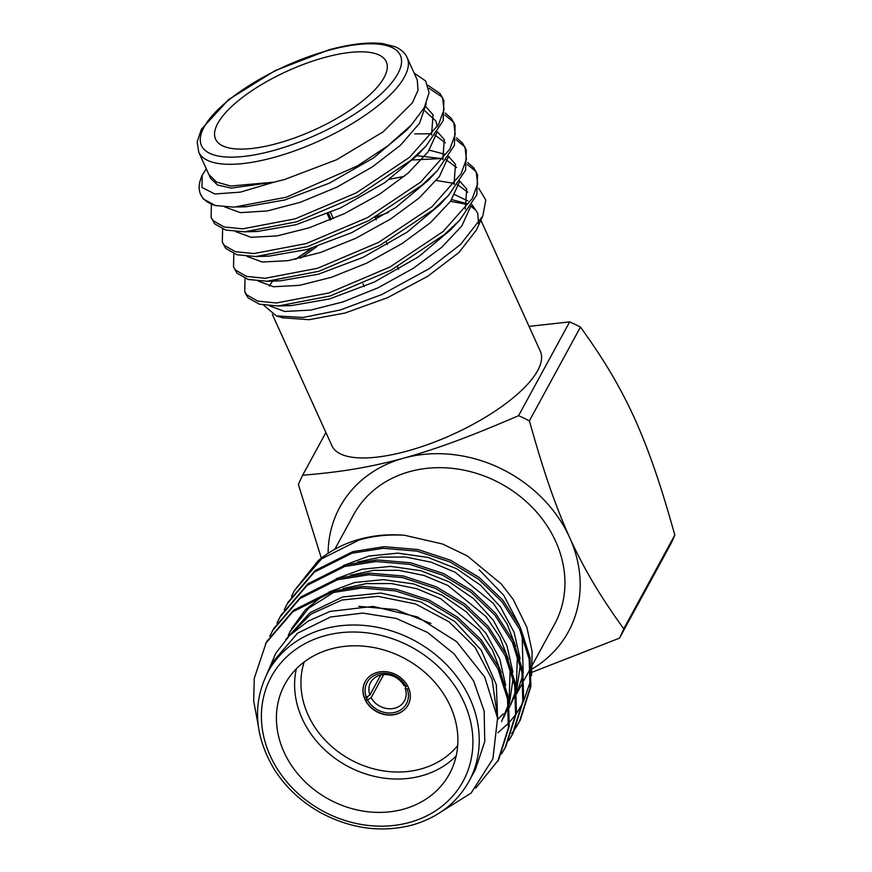 <?xml version="1.0" encoding="UTF-8"?>
<svg xmlns="http://www.w3.org/2000/svg" width="872" height="872" viewBox="0 0 872 872"><rect width="100%" height="100%" fill="white"/><g stroke="black" fill="none" stroke-linecap="round" stroke-linejoin="round"><path stroke-width="1.31" d="M405.186 688.313L407.18 688.967A22.389 19.097 28.6 0 1 395.441 712.239A22.389 19.097 28.6 0 1 367.548 699.9L371.112 697.709A19.26 16.437 -151.4 0 0 395.005 708.129A19.26 16.437 -151.4 0 0 404.455 700.881A19.26 16.437 -151.4 0 0 405.186 688.313L406.33 686.21M383.702 674.59L371.112 697.709M407.606 685.85L405.971 686.308L403.976 685.643A19.26 16.437 -151.4 0 0 380.072 675.211A19.26 16.437 -151.4 0 0 370.622 682.46A19.26 16.437 -151.4 0 0 369.902 695.038L380.802 675.026M367.984 696.216L365.695 700.412A24.471 20.873 -151.4 0 0 396.248 714.015A24.471 20.873 -151.4 0 0 408.183 704.925M377.151 672.432A24.471 20.873 -151.4 0 0 365.15 681.632A24.471 20.873 -151.4 0 0 369.684 706.342A24.471 20.873 -151.4 0 0 396.117 714.255A24.471 20.873 -151.4 0 0 408.118 705.045A24.471 20.873 -151.4 0 0 403.583 680.334A24.471 20.873 -151.4 0 0 377.151 672.432M365.215 681.523A24.471 20.873 -151.4 0 0 364.485 697.742L366.338 697.229A22.389 19.097 28.6 0 1 378.088 673.969A22.389 19.097 28.6 0 1 405.971 686.308M456.176 755.948A93.707 79.962 28.6 0 1 421.667 775.808A93.707 79.962 28.6 0 1 328.482 753.157A93.707 79.962 28.6 0 1 296.317 668.868M304.197 661.968A88.497 75.515 -151.4 0 0 330.248 745.2A88.497 75.515 -151.4 0 0 420.947 768.984A88.497 75.515 -151.4 0 0 457.702 745.571M330.826 649.008A93.707 79.962 -151.4 0 0 284.861 684.269A93.707 79.962 -151.4 0 0 302.246 778.892A93.707 79.962 -151.4 0 0 403.485 809.183A93.707 79.962 -151.4 0 0 449.451 773.922A93.707 79.962 -151.4 0 0 432.065 679.299A93.707 79.962 -151.4 0 0 330.826 649.008M468.929 781.443L475.425 769.518L484.767 741.516L484.156 711.094L473.66 680.999L454.203 653.967L427.563 632.462L396.161 618.412L362.828 613.081L330.597 616.973L297.526 633.225L274.484 660.028L267.976 671.985A114.417 97.631 28.6 0 1 324.101 628.93A114.417 97.631 28.6 0 1 447.707 665.903A114.417 97.631 28.6 0 1 468.929 781.443C456.797 803.068 437.886 817.62 412.183 825.065C381.478 832.945 350.969 828.825 320.634 812.704C301.418 801.946 286.07 787.688 274.604 769.932C254.319 736.044 252.117 703.399 267.976 671.985M435.259 815.516L471.131 793.051L492.887 758.869L497.574 718.201L484.788 677.119L456.645 641.661L417.47 616.94L373.096 606.411L330.008 611.403L308.023 621.18L289.646 635.394L275.726 653.313L266.897 674.034M258.145 724.894L253.698 701.143L254.253 678.394L266.451 641.901L293.592 610.226L331.12 591.38L362.458 586.409L396.237 589.254L429.024 600.012L457.582 617.202L481.213 639.874L498.882 667.451L508.409 697.273L509.237 726.234L498.642 759.784L475.85 788.026M265.579 643.503L292.72 611.828L330.248 592.982L361.575 588.022L395.354 590.856L428.152 601.615L456.699 618.815L480.33 641.487L498.01 669.064L507.526 698.875L508.365 727.837L497.77 761.398M404.346 535.234A130.146 111.06 -151.4 0 0 359.515 539.256A130.146 111.06 -151.4 0 0 317.888 560.969L294.431 590.54L321.572 558.854L359.101 540.008C373.063 535.909 388.138 534.318 404.346 535.234L442.605 544.019L467.294 555.933L501.28 583.968L513.183 599.402L526.906 627.393L532.138 651.657L531.549 675.528M284.239 609.702L288.087 602.171L315.228 570.495L352.768 551.649L384.094 546.679L417.873 549.524L450.661 560.282L479.219 577.482L502.85 600.143L520.519 627.72L530.045 657.543L530.874 686.504L520.279 720.054L516.028 727.368M519.843 720.861L516.398 726.529M287.215 603.773L314.356 572.097L351.885 553.251L383.222 548.292L417.001 551.126L449.788 561.884L478.347 579.084L501.978 601.756L519.647 629.333L529.173 659.156L530.002 688.106L519.407 721.667M515.526 728.131L511.657 733.57M277.024 622.946L280.871 615.414L308.023 583.739L345.552 564.893L376.878 559.922L410.658 562.767L443.445 573.525L472.003 590.715L495.634 613.387L513.303 640.964L522.829 670.786L523.669 699.747L513.074 733.298L508.812 740.611M512.627 734.104L509.183 739.772M279.999 617.016L307.14 585.341L344.68 566.495L376.006 561.535L409.786 564.369L442.573 575.128L471.131 592.328L494.762 615L512.431 642.577L521.957 672.399L522.786 701.35L512.191 734.911M269.819 636.189L273.666 628.658L300.807 596.982L338.336 578.136L369.663 573.166L403.442 576.011L436.24 586.769L464.787 603.958L488.418 626.63L506.098 654.207L515.614 684.029L516.453 712.991L505.858 746.541L501.596 753.855M272.783 630.26L299.924 598.584L337.464 579.738L368.791 574.779L402.57 577.613L435.357 588.371L463.915 605.571L487.546 628.243L505.215 655.82L514.742 685.643L515.57 714.593L504.975 748.154M291.455 596.459L294.431 590.54M530.579 680.858L523.407 701.742M522.513 703.519L516.377 713.601M515.559 714.735L509.64 721.962M508.823 722.866L497.956 732.774M497.694 719.444L503.122 713.917M514.36 698.003L515.919 694.984M516.78 693.186L522.546 676.258M523.2 673.086L522.11 634.892M519.461 625.551L503.787 595.325L479.24 569.819M334.815 549.273L353.672 514.654A114.417 97.631 28.6 0 1 409.786 471.599A114.417 97.631 28.6 0 1 533.402 508.583A114.417 97.631 28.6 0 1 554.625 624.112L531.233 667.058M480.886 220.224L540.346 351.296A114.417 39.513 155.6 0 1 407.616 450.955A114.417 39.513 155.6 0 1 331.949 445.832L272.337 314.4M478.575 223.646L477.769 213.368L475.654 210.054L470.836 206.174L461.833 225.913L441.766 247.277L413.154 268.391L378.132 287.771L342.794 301.974L310.737 310.072L284.741 311.468L269.47 305.821M467.011 204.375L450.53 201.323M276.37 315.915L282.702 317.822L309.222 319.686L345.05 313.026L387.451 297.712L427.585 276.38L458.955 252.488L476.472 229.925L482.794 216.038L460.558 244.465L429.395 268.576L381.936 294.496L340.189 309.996L303.107 317.473L276.37 315.915L263.518 305.102M471.022 205.89L475.654 210.054L471.872 204.549M467.85 200.963L454.792 194.641M478.75 188.308L485.802 200.07L482.794 216.038M317.125 246.449L300.644 258.123M295.946 259.18L312.394 247.942M206.272 168.754L202.239 175.218L201.955 187.458L214.795 193.965L240.28 192.156L274.146 182.139L231.233 188.09L217.629 185.028L210.697 178.488L208.844 174.411L216.507 182.063L230.655 186.03L274.146 182.139L284.49 179.534L336.668 159.707L383.059 131.901L412.303 102.951L418.026 90.285L417.241 79.919L407.137 57.639A114.417 39.513 155.6 0 1 274.408 157.298A114.417 39.513 155.6 0 1 198.751 152.175L197.181 141.896L201.378 129.274L228.573 99.626L275.149 70.599L328.798 49.878C350.511 43.971 368.507 41.878 382.764 43.6L394.972 46.685C401.066 49.366 405.131 53.018 407.137 57.639M215.428 205.552A130.146 44.941 155.6 0 1 200.604 194.369L203.361 199.034L215.428 205.552L234.067 207.122L286.354 197.214L357.357 165.953L388.051 145.689L411.508 124.805L424.315 107.648L429.1 92.683L425.601 80.922L414.167 73.128M428.806 88.137L441.472 96.639L443.15 99.125M428.065 85.38L440.109 93.631L443.892 100.596L443.183 120.696L426.103 145.94L410.876 160.35L357.662 195.873L296.491 221.848L244.64 231.832L225.695 230.023L214.577 223.755L211.1 217.477L211.395 204.288M442.54 97.599L444.001 109.621L438.616 124.445L409.513 157.352L356.299 192.875L295.139 218.85L242.667 228.846L224.137 226.96L213.215 220.747L211.1 217.477M412.816 159.968L442.387 158.486M467.348 164.503L475.109 170.792L476.788 173.277M467.719 162.519L473.747 167.795L477.54 174.749L476.821 194.848L459.74 220.104L444.513 234.503L391.299 270.037L330.139 296L278.277 305.985L259.344 304.175L248.215 297.908L246.089 294.638M476.177 171.751L477.638 183.785L472.253 198.598L443.15 231.505L389.937 267.028L328.777 293.003L276.304 302.998L257.774 301.123L246.852 294.91L244.738 291.64L245.032 278.451M414.832 133.874L431.171 133.765M456.132 139.793L463.893 146.071L465.572 148.567M456.514 137.809L462.531 143.073L466.324 150.028L465.604 170.138L448.524 195.383L433.308 209.781L380.083 245.315L318.923 271.279L267.061 281.264L248.128 279.454L236.999 273.187L233.522 266.919L233.816 253.73M464.961 147.03L466.433 159.064L461.037 173.877L431.945 206.784L378.721 242.318L317.561 268.282L265.099 278.277L246.558 276.402L235.636 270.189L233.522 266.919M444.916 115.071L452.677 121.35L454.367 123.846M445.298 113.088L451.315 118.352L455.108 125.317L454.399 145.417L437.319 170.661L422.092 185.071L368.867 220.594L307.707 246.569L255.845 256.553L236.912 254.744L225.783 248.466L222.305 242.198L222.611 229.009M424.86 106.624L425.819 106.755M453.745 122.309L455.217 134.343L449.832 149.167L420.729 182.063L367.504 217.597L306.345 243.561L253.883 253.567L235.342 251.681L224.42 245.468L222.305 242.198M324.297 57.552A93.707 32.351 -24.4 0 0 215.591 139.171A93.707 32.351 -24.4 0 0 277.547 143.368A93.707 32.351 -24.4 0 0 386.263 61.748A93.707 32.351 -24.4 0 0 324.297 57.552M328.439 213.302L331.273 219.526M330.074 220.038L327.24 213.804M426.223 103.79L419.519 123.257L400.553 145.166L372.42 166.835L336.963 187.109L300.48 202.25L267.377 210.937L240.389 212.637L224.605 206.915M425.165 111.049L435.891 121.044L437.352 126.614M437.188 132.032L428.185 151.772L408.118 173.125L379.505 194.238L344.484 213.607L309.157 227.81L277.1 235.909L251.114 237.315L235.843 231.669M435.03 135.16L445.363 142.79M448.404 156.742L439.401 176.482L419.345 197.835L390.732 218.959L355.711 238.329L320.373 252.531L288.316 260.63L262.33 262.036L247.049 256.39M416.969 155.717L443.183 158.737M446.235 159.881L456.579 167.489M459.62 181.463L450.617 201.203L430.572 222.556L401.938 243.68L366.916 263.05L331.578 277.263L299.521 285.351L273.525 286.746L258.265 281.1M436.36 180.482L454.41 183.458M457.451 184.602L467.795 192.232M269.263 286.092L272.565 281.111M295.445 259.289L311.707 248.149M405.916 130.8L373.488 157.952L329.376 183.153L284.861 199.971L246.569 206.664L241.784 206.664M426.027 106.885L433.057 114.81L431.553 134.975M417.132 155.521L384.705 182.684L340.592 207.874L296.066 224.704L257.785 231.396L252.139 231.363M437.395 131.716L444.273 139.542L442.78 159.674M428.359 180.253L395.921 207.416L351.819 232.606L307.304 249.436L269.001 256.128L263.257 256.096M429.318 150.137L444.764 154.268M448.459 156.339L455.489 164.274L454.018 184.363M439.575 204.985L407.137 232.148L363.035 257.338L318.509 274.168L280.217 280.86L274.397 280.817M389.522 179.294L404.303 176.351M459.675 181.071L466.716 189.006L465.256 209.04M450.791 229.718L418.364 256.88L374.252 282.07L329.736 298.889L291.433 305.592L285.526 305.538M451.74 199.601L467.207 203.732M388.193 212.55L375.058 217.27M200.604 194.369A130.146 44.941 155.6 0 1 202.097 175.534A130.146 44.941 155.6 0 1 202.151 175.392M286.583 638.598L310.705 614.248L341.933 600.012L377.947 596.339L415.693 604.013L448.96 621.78L475.12 647.449L492.07 679.397L496.833 712.468M289.744 632.047L308.644 608.274L334.554 591.816M343.306 588.502L366.338 583.608L391.441 583.564L416.881 588.742L440.709 598.737L478.892 629.857L492.604 650.381L501.193 672.628M350.49 575.269L373.51 570.364L398.635 570.31L424.086 575.487L447.925 585.494L486.129 616.635L499.841 637.17L508.42 659.428M510.196 667.996L509.085 701.797M508.354 704.631L501.498 721.624M357.662 562.026L380.693 557.11L405.829 557.055L431.302 562.233L455.14 572.25L493.367 603.413L507.079 623.96L515.646 646.228M517.423 654.774L516.289 688.553M515.57 691.387L510.414 705.067M358.665 606.334L395.855 609.583L430.964 623.491M285.689 639.59L309.92 612.754L342.642 596.971L380.704 593.047L420.533 601.8L454.868 621.562L481.213 650.131L496.332 684.716L497.65 719.008M288.229 635.503L290.605 630.5M291.564 628.712L305.298 609.92L323.654 595.107M329.082 591.99L354.664 582.507L383.408 579.618L413.633 583.935L442.126 595.194L466.269 611.806L486.053 633.443L499.721 658.861L505.695 685.414M336.287 578.746L361.88 569.263L390.623 566.375L420.849 570.691L449.342 581.951L473.496 598.563L493.269 620.199L506.937 645.618L512.9 672.181M513.161 678.034L509.346 704.096M508.55 706.484L503.318 718.299M343.503 565.503L369.096 556.02L397.839 553.131L428.065 557.459L456.557 568.708L480.701 585.319L500.474 606.956L514.142 632.374L520.115 658.927M520.377 664.78L516.562 690.853M515.766 693.251L510.534 705.056M407.18 688.967L408.837 688.52M365.695 700.412L367.548 699.9M369.902 695.038L366.338 697.229M532.312 668.868A130.146 111.06 -151.4 0 0 569.645 537.544A130.146 111.06 -151.4 0 0 403.692 458.16C365.008 468.656 335.709 472.439 302.628 475.24L325.91 432.501M302.628 475.24A178.161 152.033 -151.4 0 0 298.398 484.549L321.354 558.156M529.38 420.86L580.469 327.055C600.863 355.493 617.747 381.674 634.565 418.353C651.395 455.925 662.655 491.83 674.819 535.037A178.161 152.033 28.6 0 1 670.579 544.357L619.491 638.151A178.161 152.033 -151.4 0 0 623.731 628.832C603.348 600.394 586.464 574.223 569.645 537.544C552.804 499.983 541.556 464.068 529.38 420.86A178.161 152.033 -151.4 0 0 518.578 415.682C477.18 433.471 442.06 447.412 403.692 458.16A130.146 111.06 -151.4 0 0 328.112 553.317M529.042 326.379L569.667 321.888A178.161 152.033 28.6 0 1 580.469 327.055M569.667 321.888L518.578 415.682M674.819 535.037L623.731 628.832M619.491 638.151L531.975 672.279M409.491 822.438A109.207 93.184 -151.4 0 0 464.068 702.374A109.207 93.184 -151.4 0 0 324.82 635.753A109.207 93.184 -151.4 0 0 270.244 755.817A109.207 93.184 -151.4 0 0 409.491 822.438M273.688 150.464A109.207 37.714 -24.4 0 0 397.839 73.728A109.207 37.714 -24.4 0 0 328.155 50.456A109.207 37.714 -24.4 0 0 204.015 127.181A109.207 37.714 -24.4 0 0 273.688 150.464M530.361 668.671L524.018 680.302M523.145 681.904L516.813 693.545M515.93 695.148L514.371 698.014M246.1 294.638L244.738 291.64M364.202 286.594L362.926 283.771M333.377 218.632L330.553 212.397M398.668 269.295L397.458 266.647M387.441 244.563L386.242 241.925M376.224 219.831L375.036 217.204M405.971 130.844L411.54 124.838M246.569 206.729L236.922 207.013M417.176 155.565L426.103 145.94M257.785 231.451L244.64 231.832M428.381 180.286L437.319 170.661M269.001 256.172L255.845 256.553M439.597 205.007L448.524 195.383M280.217 280.882L267.061 281.264M450.802 229.728L459.74 220.104M291.433 305.603L278.277 305.985M208.833 174.422L198.751 152.175M508.714 708.369L510.523 705.056"/></g></svg>
